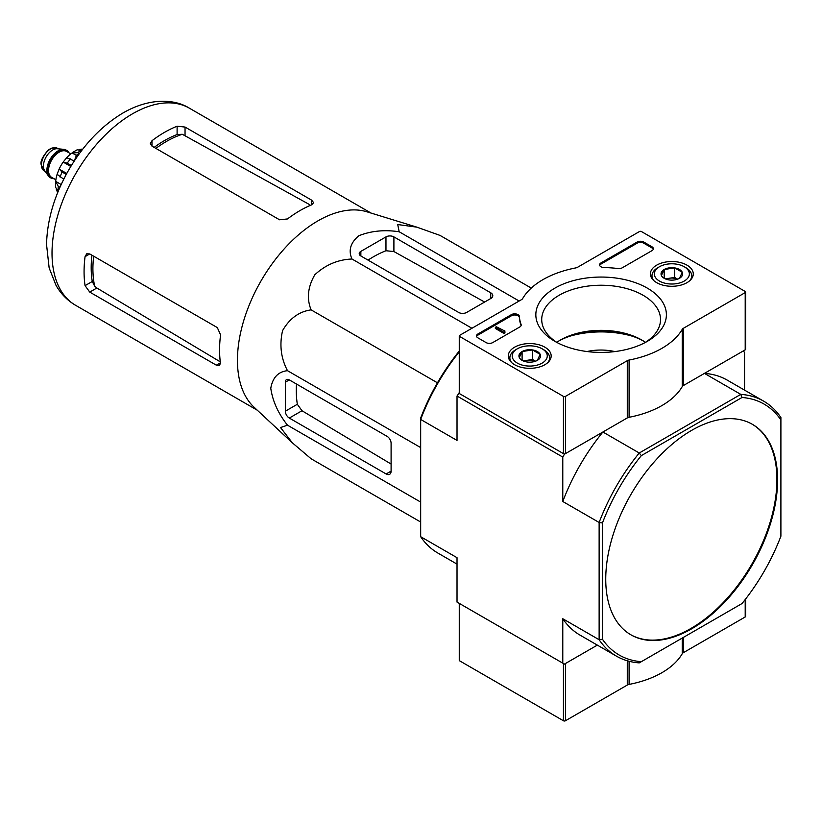 <?xml version="1.0" encoding="UTF-8"?>
<svg xmlns="http://www.w3.org/2000/svg" width="822" height="822" viewBox="0 0 822 822"><rect width="100%" height="100%" fill="white"/><g stroke="black" fill="none" stroke-linecap="round" stroke-linejoin="round"><path stroke-width="1.23" d="M291.841 442.359L254.039 407.188A113.806 65.709 -60 0 1 240.188 334.626A113.806 65.709 -60 0 1 366.859 211.778L416.415 227.006M531.269 288.08L440.047 235.421L416.898 227.16L397.725 224.54L399.173 231.763C384.47 229.564 371.03 230.89 358.854 235.729C350.46 242.716 348.168 250.484 351.98 259.012C337.934 259.567 325.543 264.818 314.805 274.784C307.798 286.919 306.555 298.612 311.106 309.863C299.064 311.569 289.56 318.494 282.573 330.629C279.316 344.921 280.96 358.279 287.505 370.691C278.247 371.636 272.668 377.493 270.777 388.272C272.637 401.177 278.206 413.487 287.505 425.19L280.528 427.553L292.375 442.842L311.106 458.768L420.669 522.021M89.752 292.098L216.33 365.173L219.546 365.687L220.409 362.821A113.806 65.709 -60 0 1 220.563 334.873L217.327 327.588L89.752 253.936L86.721 253.793L85.056 256.649A113.806 65.709 120 0 0 85.056 285.645L89.752 292.098L96.862 287.998L94.653 286.138A103.942 60.006 -60 0 1 93.667 256.187M91.93 255.19A103.747 59.903 120 0 0 92.27 281.484L94.653 286.138M220.286 361.844L96.862 287.998M155.892 148.402A103.942 60.006 -60 0 1 182.32 134.284L177.11 134.541A103.747 59.903 120 0 0 154.156 147.395M151.988 146.141L279.552 219.793L287.484 218.95A113.806 65.709 -60 0 1 311.61 204.853L313.665 202.664L311.61 200.136L185.042 127.061L177.11 126.218A113.806 65.709 120 0 0 151.988 140.716L150.344 143.583L151.988 146.141L151.988 140.716M182.32 134.284L309.257 204.421M79.57 153.344L76.549 155.091L77.792 155.81M76.549 155.091L74.247 161.009M360.858 255.971L458.676 312.452A5.61 3.237 0 0 0 466.608 312.452L490.734 298.52A7.008 4.048 0 0 0 492.789 295.663A7.008 4.048 0 0 0 490.734 292.796L393.902 236.89A5.61 3.237 0 0 0 385.97 236.89L360.858 251.388A5.61 3.237 0 0 0 359.214 253.679A5.61 3.237 0 0 0 360.858 255.971L360.858 251.388M351.98 259.012L471.931 328.266M399.173 231.763L519.124 301.016M287.505 425.19L420.669 502.078M287.505 370.691L420.669 447.579M311.106 309.863L437.458 382.816M289.303 418.059L386.135 473.965A7.008 4.048 -120 0 0 389.638 474.315A7.008 4.048 -120 0 0 391.097 471.109L391.097 443.243A5.61 3.237 -120 0 0 387.131 436.379L289.303 379.898A5.61 3.237 -120 0 0 286.498 379.62A5.61 3.237 -120 0 0 285.337 382.189L285.337 411.195A5.61 3.237 -120 0 0 289.303 418.059L301.993 410.743L297.328 404.27A109.049 62.965 120 0 1 296.485 384.049M630.577 634.625A121.522 70.158 120 0 0 691.004 628.419A121.522 70.158 120 0 0 770.306 521.641A121.522 70.158 120 0 0 752.099 424.162M691.672 628.799A121.522 70.158 120 0 0 771.057 521.723A121.522 70.158 120 0 0 752.428 424.347A121.522 70.158 120 0 0 658.782 456.898A121.522 70.158 120 0 0 605.742 579.191A121.522 70.158 120 0 0 630.916 634.82A121.522 70.158 120 0 0 691.672 628.799M616.408 656.131L580.055 635.139A147.22 84.995 120 0 1 562.782 618.74L599.135 639.722A147.22 84.995 -60 0 0 616.408 656.131A147.22 84.995 -60 0 0 639.249 662.881L641.335 661.679A144.888 83.649 -60 0 1 602.444 639.228L599.135 639.722L599.135 522.473A147.22 84.995 -60 0 1 639.249 453.004L641.335 455.614L742.009 397.488A144.888 83.649 -60 0 1 780.9 419.939L780.9 417.535A147.22 84.995 -60 0 0 763.628 401.136L727.275 380.144A147.22 84.995 120 0 0 704.433 373.383L740.786 394.375A147.22 84.995 -60 0 1 763.628 401.136M742.009 397.488L740.786 394.375L639.249 453.004L602.896 432.012L564.437 454.217L562.782 457.083L562.782 501.492L599.135 522.473L602.444 522.977A144.888 83.649 -60 0 1 641.335 455.614M780.9 419.939L780.9 536.191A144.888 83.649 -60 0 1 742.009 603.553L641.335 661.679M602.444 639.228L602.444 522.977M587 351.528A38.326 22.122 180 0 1 614.815 351.58M457.022 564.118L437.941 553.093A147.22 84.995 120 0 1 420.669 536.694L457.022 557.686L457.022 602.094L564.437 664.104L597.327 645.116L565.423 663.529L565.423 720.771L627.278 685.065A4.675 2.702 0 0 1 629.097 684.407A84.132 48.57 0 0 0 682.229 653.737A4.675 2.702 0 0 1 683.359 652.689L745.205 616.973A1.397 0.812 0 0 0 745.616 616.408L745.616 599.002M459.262 351.847A147.22 84.995 120 0 0 420.669 419.446L457.022 440.428L457.022 396.019L459.262 392.824M564.437 454.217L458.676 393.163M562.782 457.083L457.022 396.019M602.896 432.012A147.22 84.995 120 0 0 562.782 501.492M562.782 618.74L562.782 663.149M744.547 390.111L744.547 352.135L742.893 351.179L704.433 373.383M459.262 351.045A144.888 83.649 120 0 0 420.669 418.038L420.669 536.694M368.04 260.122A109.049 62.965 120 0 1 385.97 250.741L393.902 251.542L484.631 302.044M391.097 464.05L301.993 410.743M459.262 603.379L459.262 660.292A1.397 0.812 0 0 0 459.673 660.857L563.44 720.771A1.397 0.812 0 0 0 565.423 720.771M459.673 660.857L459.673 603.615A1.397 0.812 0 0 0 459.673 603.615L563.44 663.529A1.397 0.812 0 0 0 563.45 663.529L563.44 720.771M652.01 250.628A4.675 2.702 0 0 0 653.377 248.717A4.675 2.702 0 0 0 652.01 246.816L643.749 242.038A4.675 2.702 0 0 0 637.142 242.038L600.933 262.948A4.675 2.702 0 0 0 599.567 264.848A4.675 2.702 0 0 0 604.078 267.551A81.789 47.224 0 0 1 618 268.537A4.675 2.702 0 0 0 622.264 267.797L652.01 250.628M627.278 360.694A4.675 2.702 0 0 1 629.097 360.046A84.132 48.57 0 0 0 682.229 329.365A4.675 2.702 0 0 1 683.359 328.317L745.205 292.601A1.397 0.812 0 0 0 745.616 292.036A1.397 0.812 0 0 0 745.205 291.461L641.437 231.547A1.397 0.812 0 0 0 639.454 231.547L577.599 267.253A4.675 2.702 0 0 1 575.78 267.91A84.132 48.57 0 0 0 522.648 298.581A4.675 2.702 0 0 1 521.518 299.64L459.673 335.345A1.397 0.812 0 0 0 459.262 335.921A1.397 0.812 0 0 0 459.673 336.486L563.44 396.399A1.397 0.812 0 0 0 565.423 396.399L627.278 360.694L627.278 417.936L565.423 453.641A1.397 0.812 0 0 1 563.44 453.641L459.673 393.728A1.397 0.812 0 0 1 459.262 393.163L459.262 335.921M554.963 341.387L554.963 341.387A65.267 37.678 180 0 1 554.963 288.09A65.267 37.678 180 0 1 647.263 288.09A65.267 37.678 180 0 1 647.263 341.387A65.267 37.678 180 0 1 554.963 341.387M544.894 364.701A21.444 12.381 180 0 1 521.651 367.413A21.444 12.381 180 0 1 508.294 356.101A21.444 12.381 180 0 1 529.728 343.575A21.444 12.381 180 0 1 551.172 356.101A21.444 12.381 180 0 1 544.894 364.701M686.997 282.655A21.444 12.381 180 0 1 663.755 285.368A21.444 12.381 180 0 1 650.397 274.055A21.444 12.381 180 0 1 671.841 261.53A21.444 12.381 180 0 1 693.275 274.055A21.444 12.381 180 0 1 686.997 282.655M519.381 316.449A4.675 2.702 0 0 0 516.422 314.035A4.675 2.702 0 0 0 511.407 314.631L477.849 334.009A4.675 2.702 0 0 0 476.472 335.921A4.675 2.702 0 0 0 477.849 337.821L486.11 342.599A4.675 2.702 0 0 0 492.717 342.599L519.823 326.951A4.675 2.702 0 0 0 521.189 325.039A4.675 2.702 0 0 0 521.086 324.485A81.789 47.224 0 0 1 519.381 316.449L519.381 317.59A81.789 47.224 0 0 0 521.086 325.615L521.086 324.485M629.097 360.046L629.097 417.288A4.675 2.702 0 0 0 627.278 417.936M629.097 417.288A84.132 48.57 0 0 0 682.229 386.607A4.675 2.702 0 0 1 683.359 385.559L745.205 349.843A1.397 0.812 0 0 0 745.616 349.278L745.616 292.036M569.564 336.29A69.408 40.073 180 0 1 632.663 336.29M557.141 342.579A59.4 34.298 180 0 1 541.729 320.282A59.4 34.298 180 0 1 601.118 285.234A59.4 34.298 180 0 1 660.508 320.282A59.4 34.298 180 0 1 645.095 342.579M556.771 342.342A57.715 33.322 180 0 1 560.306 340.103A57.715 33.322 180 0 1 641.931 340.103A57.715 33.322 180 0 1 645.465 342.342M558.991 340.894A61.568 35.541 180 0 1 643.246 340.894M504.287 330.763L496.354 326.755L495.358 327.331L503.958 332.293L504.944 331.718L504.287 331.338M504.78 331.626L504.78 330.475M503.958 332.293L503.958 333.434L495.358 328.471L495.358 327.331M503.958 333.434L504.944 332.869L504.944 331.718M519.381 317.59A4.675 2.702 0 0 0 516.422 315.175A4.675 2.702 0 0 0 511.407 315.782L477.849 335.15A4.675 2.702 0 0 0 476.585 336.486M653.274 249.292A4.675 2.702 0 0 0 652.01 247.956L643.749 243.189A4.675 2.702 0 0 0 637.142 243.189L600.933 264.088A4.675 2.702 0 0 0 599.68 265.424M661.412 275.524L664.207 269.503L674.636 267.89L682.27 272.298L679.475 278.309A10.789 6.227 180 0 1 669.046 279.922A10.789 6.227 180 0 1 664.207 278.309A10.789 6.227 180 0 1 661.412 275.524A10.789 6.227 180 0 1 664.207 269.503A10.789 6.227 180 0 1 674.636 267.89A10.789 6.227 180 0 1 682.27 272.298A10.789 6.227 180 0 1 679.475 278.309M684.233 281.062A17.529 10.121 180 0 1 659.45 281.062A17.529 10.121 180 0 1 659.45 266.749A17.529 10.121 180 0 1 684.233 266.749A17.529 10.121 180 0 1 684.233 281.062M653.747 280.549A19.862 11.467 180 0 1 651.98 275.812A19.862 11.467 180 0 1 657.795 267.705L659.45 266.749M684.233 266.749L685.887 267.705A19.862 11.467 180 0 1 691.703 275.812A19.862 11.467 180 0 1 689.935 280.549M677.636 279.161L674.636 277.425L669.416 278.237A9.35 5.394 180 0 1 677.575 279.182M666.108 279.182A9.35 5.394 180 0 1 669.416 278.237L665.317 278.874M674.636 277.425L674.636 267.89M664.207 278.216L664.207 269.503M519.309 357.56L522.104 351.549L532.522 349.936L540.157 354.344L537.362 360.355A10.789 6.227 180 0 1 526.943 361.968A10.789 6.227 180 0 1 522.104 360.355A10.789 6.227 180 0 1 519.309 357.56A10.789 6.227 180 0 1 522.104 351.549A10.789 6.227 180 0 1 532.522 349.936A10.789 6.227 180 0 1 540.157 354.344A10.789 6.227 180 0 1 537.362 360.355M542.13 363.108A17.529 10.121 180 0 1 517.336 363.108A17.529 10.121 180 0 1 517.336 348.795A17.529 10.121 180 0 1 542.13 348.795A17.529 10.121 180 0 1 542.13 363.108M511.644 362.594A19.862 11.467 180 0 1 509.866 357.858A19.862 11.467 180 0 1 515.682 349.751L517.336 348.795M542.13 348.795L543.774 349.751A19.862 11.467 180 0 1 549.599 357.858A19.862 11.467 180 0 1 547.822 362.594M535.533 361.207L532.522 359.471L527.313 360.283A9.35 5.394 180 0 1 535.471 361.228M523.994 361.228A9.35 5.394 180 0 1 527.313 360.283L523.203 360.92M532.522 359.471L532.522 349.936M522.104 360.262L522.104 351.549M66.397 150.251A15.895 9.176 120 0 0 66.079 150.056A15.895 9.176 120 0 0 63.767 149.337L57.324 148.751A13.09 7.552 120 0 0 48.066 154.084A13.09 7.552 120 0 0 43.432 166.013A13.09 7.552 120 0 0 44.676 170.647L48.406 175.929A15.895 9.176 120 0 0 50.183 177.573A15.895 9.176 120 0 0 50.522 177.758M63.767 149.337A15.895 9.176 120 0 0 52.516 155.81A15.895 9.176 120 0 0 46.895 170.298A15.895 9.176 120 0 0 48.406 175.929M68.956 152.8A15.895 9.176 120 0 0 66.736 150.436A15.895 9.176 120 0 0 54.488 154.69A15.895 9.176 120 0 0 47.553 170.688A15.895 9.176 120 0 0 50.851 177.963A15.895 9.176 120 0 0 53.995 178.703M56.307 189.224A26.17 15.115 120 0 0 57.17 191.444L57.961 191.906M55.526 187.334L58.228 190.858A30.383 17.539 -60 0 1 58.228 186.275L55.691 181.364L61.177 184.529M55.516 182.207L55.691 181.364A26.17 15.115 120 0 1 57.088 174.408M63.736 179.217L57.108 174.285L59.112 169.116L66.767 173.452M66.243 174.408L62.082 172.004L59.153 169.055A26.17 15.115 120 0 1 63.171 162.078L66.685 157.701L74.268 160.958M70.795 166.476L63.171 162.078L67.199 163.136A30.383 17.539 -60 0 1 70.641 158.862M72.747 152.358L72.11 152.933A26.17 15.115 120 0 0 66.788 157.619M76.415 155.42L72.11 152.933L77.628 152.666A30.383 17.539 -60 0 1 81.594 150.375L77.196 149.799M82.375 149.625L81.573 149.162A26.17 15.115 120 0 0 79.231 149.532M59.934 187.262L58.228 186.275M71.37 165.541L67.199 163.136M79.189 153.56L77.628 152.666M85.056 256.649L89.752 253.936M85.056 285.645L92.27 281.484M216.33 365.173L220.409 362.821M177.11 134.541L177.11 126.218M185.042 135.26L185.042 127.061M311.61 204.853L311.61 200.136M257.265 410.199L75.593 305.301A113.806 65.709 -60 0 1 75.583 173.894A113.806 65.709 -60 0 1 189.389 108.185L371.071 213.073M490.734 298.52L490.734 292.796M393.902 251.542L393.902 236.89M385.97 250.741L385.97 236.89M386.135 473.965L391.097 471.109M285.337 382.189L289.303 379.898M285.337 411.195L297.328 404.27M627.278 660.775L627.278 685.065M629.097 661.278L629.097 684.407M682.229 638.067L682.229 653.737M683.359 637.42L683.359 652.689M745.205 599.536L745.205 616.973M459.673 336.486L459.673 393.728M563.44 396.399L563.44 453.641M565.423 396.399L565.423 453.641M682.229 329.365L682.229 386.607M683.359 328.317L683.359 385.559M745.205 292.601L745.205 349.843M477.849 335.15L477.849 334.009M511.407 315.782L511.407 314.631M652.01 247.956L652.01 246.816M643.749 243.189L643.749 242.038M637.142 243.189L637.142 242.038M600.933 264.088L600.933 262.948M41.439 164.862A13.09 7.552 120 0 0 44.152 170.853L41.1 164.39C40.34 161.225 42.723 156.457 48.251 150.066L51.252 148.207L57.242 148.186A13.09 7.552 120 0 0 47.152 151.7A13.09 7.552 120 0 0 41.439 164.862M68.154 152.337A15.423 8.908 120 0 0 55.896 153.735A15.423 8.908 120 0 0 47.892 170.493A15.423 8.908 120 0 0 53.194 178.24M70.836 153.878L66.603 151.433A14.96 8.631 120 0 0 55.074 155.44A14.96 8.631 120 0 0 48.549 170.493A14.96 8.631 120 0 0 51.642 177.336L55.875 179.782M60.098 177.12A30.383 17.539 -60 0 1 62.082 172.004M75.593 305.301C67.363 300.472 60.849 293.814 56.019 285.337L49.145 267.931L46.546 244.545C47.121 219.906 54.416 195.204 68.452 170.452C83.073 145.237 101.168 126.136 122.735 113.128C148.422 98.095 173.863 98.373 189.389 108.185M651.98 275.812L651.98 278.566M691.703 275.812L691.703 278.566M509.866 357.858L509.866 360.611M549.599 357.858L549.599 360.611M44.152 170.853L45.282 171.51M57.242 148.186L58.372 148.844M50.183 177.573L50.851 177.963M66.079 150.056L66.736 150.436M55.506 187.334L55.506 182.207M72.747 152.347L77.186 149.779"/></g></svg>
